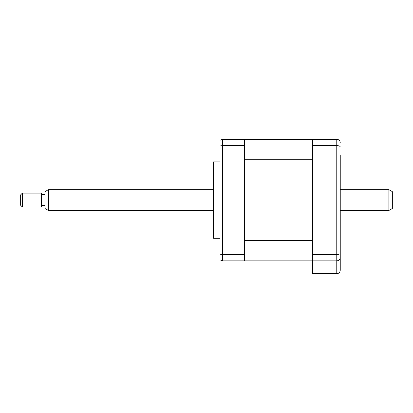 <?xml version="1.0" encoding="UTF-8"?>
<svg xmlns="http://www.w3.org/2000/svg" width="413" height="413" viewBox="0 0 413 413"><rect width="100%" height="100%" fill="white"/><g stroke="black" fill="none" stroke-linecap="round" stroke-linejoin="round"><path stroke-width="0.62" d="M340.245 154.911L340.245 270.247C340.023 272.337 338.861 273.499 336.771 273.721L312.45 273.721L312.45 260.866L244.367 260.866L244.367 139.279L222.478 139.279L222.478 260.866L220.046 259.87L220.046 254.176L222.478 254.558L244.367 254.558M312.45 240.397L244.367 240.397L244.367 159.748L312.45 159.748L312.45 240.397M340.245 245.234L340.245 257.392C340.09 259.447 338.934 260.608 336.771 260.866L312.45 260.866L312.45 139.279L244.367 139.279M340.245 234.811L340.245 216.572M340.245 183.573L340.245 165.334M340.245 257.392C340.023 259.488 338.861 260.644 336.771 260.866L336.771 139.279C338.934 139.542 340.09 140.699 340.245 142.753M340.245 253.21C340.09 254.016 338.934 254.465 336.771 254.558L312.45 254.558M340.245 146.935C340.09 146.135 338.934 145.686 336.771 145.588L312.45 145.588M336.771 260.866L336.771 273.721C338.861 273.499 340.023 272.337 340.245 270.247M312.45 139.279L336.771 139.279M220.046 238.286L213.567 238.286L213.567 161.86L213.103 163.6L213.103 228.735M244.367 260.866L222.478 260.866L220.046 259.87M244.367 145.588L222.478 145.588L220.046 145.97L220.046 254.176M213.567 238.286L213.103 236.551L213.103 200.073M222.478 139.279L220.046 140.275L220.046 145.97M48.44 210.496L44.965 208.488L44.965 191.658L48.44 189.65L48.44 210.496L213.103 210.496M22.385 207.021L20.65 205.282L20.65 194.864L22.385 193.124L22.385 207.021L41.491 207.021L41.491 193.124L22.385 193.124M388.876 189.65L392.35 191.658L392.35 208.488L388.876 210.496L388.876 189.65L340.245 189.65M220.046 161.86L213.567 161.86M44.965 194.518L41.491 194.518M213.103 189.65L48.44 189.65M388.876 210.496L340.245 210.496M44.965 205.633L41.491 205.633"/></g></svg>
